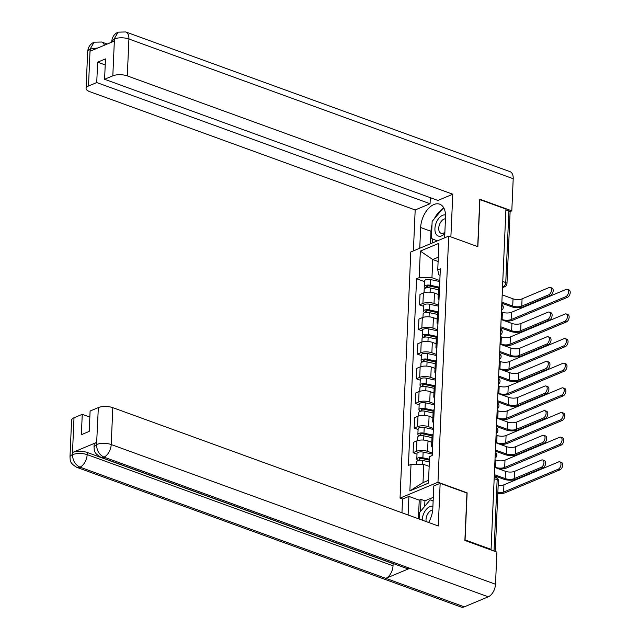 <?xml version="1.0" encoding="UTF-8"?>
<svg xmlns="http://www.w3.org/2000/svg" width="639" height="639" viewBox="0 0 639 639"><rect width="100%" height="100%" fill="white"/><g stroke="black" fill="none" stroke-linecap="round" stroke-linejoin="round"><path stroke-width="0.96" d="M402.594 499.051L400.046 498.124L437.971 482.237L448.722 236.103L477.868 246.702L479.921 199.624L505.936 209.081L491.079 549.372L465.064 539.915L467.125 492.837L437.971 482.237M448.722 236.103L410.789 251.99L400.046 498.124M490.297 549.7L491.079 549.372M505.896 209.927L508.884 211.014A3.427 1.318 2.5 0 1 510.098 212.092L506.967 283.652A3.427 1.318 -177.5 0 0 505.761 282.582L508.884 211.014M438.25 294.435L434.472 293.061A7.884 3.035 -177.5 0 0 423.377 293.005L419.999 294.419L419.543 304.843L422.922 303.429A7.884 3.035 2.5 0 1 434.017 303.485L438.753 305.21M439.584 286.296A7.884 3.035 -177.5 0 0 438.546 287.71L438.09 298.141A7.884 3.035 2.5 0 1 439.129 296.72M423.465 306.265L419.543 304.843M439.001 299.643A7.884 3.035 2.5 0 1 438.09 298.141M437.172 319.077L433.402 317.703A7.884 3.035 -177.5 0 0 422.299 317.647L418.928 319.061L418.473 329.492L421.844 328.079A7.884 3.035 2.5 0 1 432.946 328.134L437.675 329.852M438.506 310.937A7.884 3.035 -177.5 0 0 437.467 312.359L437.012 322.783A7.884 3.035 2.5 0 1 438.05 321.369M422.387 330.914L418.473 329.492M437.923 324.292A7.884 3.035 2.5 0 1 437.012 322.783M436.094 343.718L432.323 342.352A7.884 3.035 -177.5 0 0 421.221 342.296L417.85 343.71L417.395 354.134L420.766 352.72A7.884 3.035 2.5 0 1 431.868 352.776L436.605 354.501M437.427 335.587A7.884 3.035 -177.5 0 0 436.389 337.001L435.934 347.432A7.884 3.035 2.5 0 1 436.972 346.011M421.309 355.556L417.395 354.134M436.844 348.934A7.884 3.035 2.5 0 1 435.934 347.432M435.023 368.368L431.245 366.994A7.884 3.035 -177.5 0 0 420.15 366.938L416.772 368.352L416.316 378.775L419.695 377.369A7.884 3.035 2.5 0 1 430.79 377.425L435.526 379.143M436.349 360.228A7.884 3.035 -177.5 0 0 435.311 361.65L434.855 372.074A7.884 3.035 2.5 0 1 435.894 370.66M420.238 380.205L416.316 378.775M435.766 373.583A7.884 3.035 2.5 0 1 434.855 372.074M433.945 393.009L430.167 391.643A7.884 3.035 -177.5 0 0 419.072 391.587L415.701 393.001L415.246 403.425L418.617 402.011A7.884 3.035 2.5 0 1 429.712 402.067L434.448 403.792M435.279 384.878A7.884 3.035 -177.5 0 0 434.24 386.291L433.785 396.723A7.884 3.035 2.5 0 1 434.824 395.301M419.16 404.846L415.246 403.425M434.696 398.225A7.884 3.035 2.5 0 1 433.785 396.723M432.867 417.658L429.096 416.285A7.884 3.035 -177.5 0 0 417.994 416.229L414.623 417.642L414.168 428.066L417.539 426.652A7.884 3.035 2.5 0 1 428.641 426.708L433.378 428.434M434.2 409.519A7.884 3.035 -177.5 0 0 433.162 410.941L432.707 421.365A7.884 3.035 2.5 0 1 433.745 419.951M418.082 429.496L414.168 428.066M433.617 422.866A7.884 3.035 2.5 0 1 432.707 421.365M431.796 442.3L428.018 440.926A7.884 3.035 -177.5 0 0 416.916 440.878L413.545 442.284L413.09 452.716L416.46 451.302A7.884 3.035 2.5 0 1 427.563 451.358L432.299 453.075M433.122 434.169A7.884 3.035 -177.5 0 0 432.084 435.582L431.629 446.014A7.884 3.035 2.5 0 1 432.667 444.592M417.011 454.137L413.09 452.716M432.539 447.516A7.884 3.035 2.5 0 1 431.629 446.014M438.114 261.479L432.755 259.53L431.956 277.701L439.832 280.561M440.063 275.281L438.817 274.826L437.747 269.858L438.905 243.315L420.326 251.095L432.755 259.53L438.298 257.205M429.168 466.382L423.809 464.433L423.01 482.605L409.855 490.912L428.434 483.132L429.592 456.589L432.196 455.503L440.343 268.771L437.747 269.858M409.855 490.912L411.021 464.369L423.809 464.433M431.956 277.701L419.168 277.638L416.572 278.724L408.417 465.456L411.021 464.369M419.168 277.638L420.326 251.095M423.01 482.605L428.561 480.28M424.544 281.623L416.572 278.724M550.291 287.454L551.992 288.077A3.938 2.3 110 0 1 553.07 291.632A3.938 2.3 110 0 1 550.491 295.41L548.789 294.795A3.938 2.3 -70 0 0 551.377 291.017A3.938 2.3 -70 0 0 550.291 287.454A3.938 2.3 -70 0 0 549.109 287.526L522.071 298.852A6.422 2.476 2.5 0 1 513.021 298.804L502.19 294.867M501.823 303.245L511.264 306.672A8.65 3.331 -177.5 0 0 523.453 306.736L550.491 295.41M548.789 294.795L521.751 306.121A6.422 2.476 2.5 0 1 512.702 306.073L501.871 302.135M567.328 289.323L569.022 289.938A3.938 2.3 110 0 1 570.108 293.501A3.938 2.3 110 0 1 567.52 297.279L565.819 296.656A3.938 2.3 -70 0 0 568.406 292.886A3.938 2.3 -70 0 0 567.328 289.323A3.938 2.3 -70 0 0 566.138 289.395L511.456 312.295A6.422 2.476 2.5 0 1 502.406 312.247L501.447 311.904M438.53 287.989L429.472 286.024A2.053 0.791 -177.5 0 0 426.548 286.615A2.053 0.791 -177.5 0 0 427.275 287.262L425.838 287.869A4.281 1.653 -177.5 0 1 424.328 286.52L424.576 280.833A4.281 1.653 -177.5 0 1 430.662 279.594L439.784 281.567M438.745 287.087L430.414 285.282A4.281 1.653 -177.5 0 0 424.328 286.52M427.259 287.766L427.331 286.04M565.819 296.656L511.136 319.564A6.422 2.476 2.5 0 1 502.086 319.516L501.128 319.165M438.458 289.731L430.295 287.965A4.281 1.653 -177.5 0 0 424.208 289.211L424.056 292.758M505.393 321.066A8.65 3.331 -177.5 0 0 512.837 320.179L567.52 297.279M549.221 312.104L550.914 312.719A3.938 2.3 110 0 1 552 316.281A3.938 2.3 110 0 1 549.412 320.059L547.711 319.436A3.938 2.3 -70 0 0 550.299 315.658A3.938 2.3 -70 0 0 549.221 312.104A3.938 2.3 -70 0 0 548.03 312.167L520.993 323.494A6.422 2.476 2.5 0 1 511.943 323.454L501.112 319.516M500.744 327.887L510.194 331.322A8.65 3.331 -177.5 0 0 522.375 331.377L549.412 320.059M547.711 319.436L520.673 330.762A6.422 2.476 2.5 0 1 511.623 330.714L500.8 326.777M548.142 336.745L549.844 337.36A3.938 2.3 110 0 1 550.922 340.922A3.938 2.3 110 0 1 548.334 344.701L546.641 344.086A3.938 2.3 -70 0 0 549.221 340.307A3.938 2.3 -70 0 0 548.142 336.745A3.938 2.3 -70 0 0 546.952 336.817L519.914 348.143A6.422 2.476 2.5 0 1 510.873 348.095L500.041 344.157M499.674 352.528L509.115 355.963A8.65 3.331 -177.5 0 0 521.296 356.027L548.334 344.701M546.641 344.086L519.603 355.404A6.422 2.476 2.5 0 1 510.553 355.364L499.722 351.426M444.632 237.82L445.535 217.1A19.274 11.262 -70 0 0 439.68 204.192A19.274 11.262 -70 0 0 420.654 227.524L419.751 248.236M114.157 39.051L111.729 41.455C112.224 36.95 114.341 33.851 118.095 32.158L125.715 31.95L510.01 171.651A10.536 6.158 110 0 1 513.205 178.712L511.807 210.862L479.777 199.216L477.708 246.614L450.878 236.885L452.779 194.216L437.907 200.446L104.588 79.276L112.823 75.825L114.437 38.931L114.069 41.184L90.291 51.136L90.283 48.828M430.319 197.683L430.055 203.729L415.182 209.959L89.708 91.641A10.28 3.962 -177.5 0 1 86.073 88.414A10.28 3.962 -177.5 0 1 88.501 86.009L96.737 82.559L430.055 203.729M413.393 250.903L415.182 209.959M452.779 194.216L127.305 75.897A10.28 3.962 -177.5 0 0 112.823 75.825M511.807 210.862L509.922 211.645M104.588 79.276L105.475 58.892L97.631 62.183L96.737 82.559M97.631 62.183L105.211 64.938M444.009 208.37A19.274 11.262 -70 0 0 443.322 208.697M442.148 209.384A19.274 11.262 -70 0 0 434.304 218.802M431.996 224.888A19.274 11.262 -70 0 0 430.982 231.278L420.654 227.524M430.438 243.763L430.982 231.278M432.387 238.858L432.204 243.02M436.301 240.512L436.261 241.318M118.095 32.158L114.333 38.731M104.405 45.233A10.536 6.158 110 0 0 101.665 42.022L94.141 42.19L90.107 49.123L88.501 86.009M428.649 522.47A19.274 11.262 -70 0 0 432.819 508.42L433.793 485.983L440.151 483.324L438.29 525.977L112.823 407.658L111.21 444.544L495.505 584.246L496.902 552.096L464.88 540.458L466.949 493.06L440.151 483.324M408.105 515.002L408.912 496.407L402.554 499.067L401.955 512.766M433.298 497.342L424.935 500.84L421.013 499.418L419.24 500.161L408.912 496.407M74.012 417.77L72.407 454.656A10.28 3.962 2.5 0 0 69.978 457.061L71.584 420.174A10.28 3.962 2.5 0 1 74.012 417.77L82.255 414.32L89.843 417.083M495.505 584.246A10.536 6.158 110 0 1 488.276 596.81L409.847 568.303A10.536 6.158 110 0 1 406.731 568.462L100.866 457.276A10.536 6.158 110 0 0 103.981 457.109C99.277 454.808 96.801 450.703 96.553 444.776L98.342 407.586A10.28 3.962 2.5 0 1 112.823 407.658M96.545 442.452L96.457 444.584L94.029 446.988L94.117 444.856A10.28 3.962 2.5 0 1 96.545 442.452L72.774 452.412A10.28 3.962 2.5 0 1 87.247 452.484L393.113 563.678L393.025 565.811A10.536 6.158 110 0 1 385.852 578.351L464.281 606.858L488.276 596.81M464.281 606.858A10.536 6.158 110 0 1 461.102 607.05L76.816 467.349A10.536 6.158 110 0 0 79.987 467.157C75.274 464.849 72.782 460.751 72.511 454.864L72.774 452.412M87.247 452.484L87.16 454.617A10.536 6.158 110 0 1 79.987 467.157L385.852 578.351L409.847 568.303L103.981 457.109A10.536 6.158 110 0 0 111.21 444.544A10.28 3.962 -177.5 0 0 96.729 444.472M82.255 414.32L81.361 434.704L89.212 431.413L90.107 411.037L98.342 407.586M418.425 518.756L419.24 500.161M421.013 499.418L420.486 511.44M424.935 500.84L424.687 506.392M393.025 565.811L87.16 454.617C82.199 453.075 77.375 453.051 72.678 454.545M445.535 215.008A11.135 6.502 -70 0 0 442.563 215.319A11.135 6.502 -70 0 0 434.927 228.602A11.135 6.502 -70 0 0 441.669 235.855A11.135 6.502 -70 0 0 444.816 233.547M445.463 218.826A7.628 4.457 -70 0 0 443.969 219.121A7.628 4.457 -70 0 0 438.961 226.43A7.628 4.457 -70 0 0 441.054 233.315A7.628 4.457 -70 0 0 443.354 233.179A7.628 4.457 -70 0 0 444.872 232.213M437.244 240.911L431.405 238.451L432.148 221.39L442.859 208.53L444.361 209.169M444.321 209.065L442.859 208.53M432.907 506.344A11.135 6.502 -70 0 0 429.839 506.639A11.135 6.502 -70 0 0 422.195 520.122M432.683 510.146A7.628 4.457 -70 0 0 431.245 510.441A7.628 4.457 -70 0 0 426.157 521.568M419.152 519.02L419.424 512.71L430.143 499.85L433.138 501.112M433.138 500.944L430.143 499.85M566.25 313.965L567.951 314.588A3.938 2.3 110 0 1 569.029 318.142A3.938 2.3 110 0 1 566.442 321.92L564.748 321.305A3.938 2.3 -70 0 0 567.328 317.527A3.938 2.3 -70 0 0 566.25 313.965A3.938 2.3 -70 0 0 565.06 314.037L510.377 336.937A6.422 2.476 2.5 0 1 501.327 336.897L500.369 336.545M437.451 312.631L428.394 310.666A2.053 0.791 -177.5 0 0 425.478 311.265A2.053 0.791 -177.5 0 0 426.205 311.912L424.767 312.511A4.281 1.653 -177.5 0 1 423.25 311.169L423.497 305.482A4.281 1.653 -177.5 0 1 429.584 304.236L438.713 306.217M437.667 311.728L429.336 309.923A4.281 1.653 -177.5 0 0 423.25 311.169M426.181 312.415L426.253 310.682M564.748 321.305L510.066 344.205A6.422 2.476 2.5 0 1 501.016 344.165L500.049 343.814M437.38 314.38L429.216 312.607A4.281 1.653 -177.5 0 0 423.13 313.853L422.978 317.399M504.315 345.715A8.65 3.331 -177.5 0 0 511.759 344.828L566.442 321.92M565.172 338.614L566.873 339.229A3.938 2.3 110 0 1 567.951 342.792A3.938 2.3 110 0 1 565.371 346.57L563.67 345.947A3.938 2.3 -70 0 0 566.258 342.169A3.938 2.3 -70 0 0 565.172 338.614A3.938 2.3 -70 0 0 563.989 338.686L509.307 361.586A6.422 2.476 2.5 0 1 500.257 361.538L499.291 361.187M436.381 337.28L427.323 335.315A2.053 0.791 -177.5 0 0 424.4 335.906A2.053 0.791 -177.5 0 0 425.127 336.553L423.689 337.16A4.281 1.653 -177.5 0 1 422.171 335.81L422.419 330.123A4.281 1.653 -177.5 0 1 428.505 328.885L437.635 330.858M436.597 336.378L428.258 334.572A4.281 1.653 -177.5 0 0 422.171 335.81M425.103 337.057L425.183 335.331M563.67 345.947L508.987 368.855A6.422 2.476 2.5 0 1 499.938 368.807L498.979 368.455M436.301 339.021L428.146 337.256A4.281 1.653 -177.5 0 0 422.059 338.494L421.9 342.049M503.236 370.356A8.65 3.331 -177.5 0 0 510.689 369.47L565.371 346.57M547.064 361.394L548.765 362.009A3.938 2.3 110 0 1 549.844 365.572A3.938 2.3 110 0 1 547.264 369.35L545.562 368.727A3.938 2.3 -70 0 0 548.15 364.949A3.938 2.3 -70 0 0 547.064 361.394A3.938 2.3 -70 0 0 545.882 361.458L518.844 372.785A6.422 2.476 2.5 0 1 509.794 372.737L498.963 368.799M498.596 377.178L508.037 380.612A8.65 3.331 -177.5 0 0 520.226 380.668L547.264 369.35M545.562 368.727L518.525 380.053A6.422 2.476 2.5 0 1 509.475 380.005L498.644 376.067M545.994 386.036L547.687 386.651A3.938 2.3 110 0 1 548.773 390.213A3.938 2.3 110 0 1 546.185 393.991L544.484 393.376A3.938 2.3 -70 0 0 547.072 389.598A3.938 2.3 -70 0 0 545.994 386.036A3.938 2.3 -70 0 0 544.803 386.108L517.766 397.434A6.422 2.476 2.5 0 1 508.716 397.386L497.885 393.448M497.517 401.819L506.959 405.254A8.65 3.331 -177.5 0 0 519.148 405.318L546.185 393.991M544.484 393.376L517.446 404.695A6.422 2.476 2.5 0 1 508.396 404.655L497.565 400.717M544.915 410.677L546.617 411.3A3.938 2.3 110 0 1 547.695 414.863A3.938 2.3 110 0 1 545.107 418.633L543.406 418.018A3.938 2.3 -70 0 0 545.994 414.24A3.938 2.3 -70 0 0 544.915 410.677A3.938 2.3 -70 0 0 543.725 410.749L516.687 422.075A6.422 2.476 2.5 0 1 507.638 422.028L496.807 418.09M496.447 426.469L505.888 429.903A8.65 3.331 -177.5 0 0 518.069 429.959L545.107 418.633M543.406 418.018L516.368 429.344A6.422 2.476 2.5 0 1 507.326 429.296L496.495 425.358M564.101 363.256L565.795 363.871A3.938 2.3 110 0 1 566.881 367.433A3.938 2.3 110 0 1 564.293 371.211L562.592 370.596A3.938 2.3 -70 0 0 565.18 366.818A3.938 2.3 -70 0 0 564.101 363.256A3.938 2.3 -70 0 0 562.911 363.327L508.229 386.228A6.422 2.476 2.5 0 1 499.179 386.188L498.22 385.836M435.303 361.922L426.245 359.957A2.053 0.791 -177.5 0 0 423.322 360.556A2.053 0.791 -177.5 0 0 424.048 361.203L422.611 361.802A4.281 1.653 -177.5 0 1 421.101 360.46L421.349 354.773A4.281 1.653 -177.5 0 1 427.435 353.527L436.557 355.508M435.518 361.019L427.187 359.214A4.281 1.653 -177.5 0 0 421.101 360.46M424.032 361.706L424.104 359.973M562.592 370.596L507.909 393.496A6.422 2.476 2.5 0 1 498.859 393.448L497.901 393.105M435.223 363.671L427.068 361.898A4.281 1.653 -177.5 0 0 420.981 363.144L420.829 366.69M502.166 395.006A8.65 3.331 -177.5 0 0 509.61 394.111L564.293 371.211M563.023 387.905L564.724 388.52A3.938 2.3 110 0 1 565.803 392.082A3.938 2.3 110 0 1 563.215 395.861L561.513 395.237A3.938 2.3 -70 0 0 564.101 391.459A3.938 2.3 -70 0 0 563.023 387.905A3.938 2.3 -70 0 0 561.833 387.969L507.15 410.877A6.422 2.476 2.5 0 1 498.101 410.829L497.142 410.478M434.224 386.563L425.167 384.606A2.053 0.791 -177.5 0 0 422.251 385.197A2.053 0.791 -177.5 0 0 422.978 385.844L421.54 386.443A4.281 1.653 -177.5 0 1 420.023 385.101L420.27 379.414A4.281 1.653 -177.5 0 1 426.357 378.168L435.486 380.149M434.44 385.668L426.109 383.863A4.281 1.653 -177.5 0 0 420.023 385.101M422.954 386.347L423.026 384.622M561.513 395.237L506.831 418.146A6.422 2.476 2.5 0 1 497.789 418.098L496.822 417.746M434.153 388.312L425.989 386.547A4.281 1.653 -177.5 0 0 419.903 387.785L419.751 391.34M501.088 419.647A8.65 3.331 -177.5 0 0 508.532 418.761L563.215 395.861M561.945 412.546L563.646 413.161A3.938 2.3 110 0 1 564.724 416.724A3.938 2.3 110 0 1 562.136 420.502L560.443 419.887A3.938 2.3 -70 0 0 563.023 416.109A3.938 2.3 -70 0 0 561.945 412.546A3.938 2.3 -70 0 0 560.754 412.618L506.072 435.518A6.422 2.476 2.5 0 1 497.03 435.478L496.064 435.127M433.154 411.212L424.096 409.248A2.053 0.791 -177.5 0 0 421.173 409.847A2.053 0.791 -177.5 0 0 421.9 410.494L420.462 411.093A4.281 1.653 -177.5 0 1 418.944 409.751L419.192 404.064A4.281 1.653 -177.5 0 1 425.278 402.818L434.408 404.799M433.362 410.31L425.031 408.505A4.281 1.653 -177.5 0 0 418.944 409.751M421.876 410.989L421.956 409.264M560.443 419.887L505.761 442.787A6.422 2.476 2.5 0 1 496.711 442.739L495.752 442.396M433.074 412.962L424.919 411.189A4.281 1.653 -177.5 0 0 418.833 412.435L418.673 415.981M500.01 444.297A8.65 3.331 -177.5 0 0 507.454 443.402L562.136 420.502M543.837 435.327L545.538 435.942A3.938 2.3 110 0 1 546.617 439.504A3.938 2.3 110 0 1 544.029 443.282L542.335 442.667A3.938 2.3 -70 0 0 544.915 438.889A3.938 2.3 -70 0 0 543.837 435.327A3.938 2.3 -70 0 0 542.647 435.399L515.609 446.717A6.422 2.476 2.5 0 1 506.567 446.677L495.736 442.739M495.369 451.11L504.81 454.545A8.65 3.331 -177.5 0 0 516.991 454.609L544.029 443.282M542.335 442.667L515.298 453.986A6.422 2.476 2.5 0 1 506.248 453.946L495.417 450.008M560.866 437.196L562.568 437.811A3.938 2.3 110 0 1 563.646 441.373A3.938 2.3 110 0 1 561.066 445.143L559.365 444.528A3.938 2.3 -70 0 0 561.953 440.75A3.938 2.3 -70 0 0 560.866 437.196A3.938 2.3 -70 0 0 559.684 437.26L505.002 460.168A6.422 2.476 2.5 0 1 495.952 460.12L494.993 459.768M432.076 435.854L423.018 433.897A2.053 0.791 -177.5 0 0 420.095 434.488A2.053 0.791 -177.5 0 0 420.821 435.135L419.384 435.734A4.281 1.653 -177.5 0 1 417.866 434.392L418.122 428.705A4.281 1.653 -177.5 0 1 424.208 427.459L433.33 429.44M432.291 434.959L423.961 433.146A4.281 1.653 -177.5 0 0 417.866 434.392M420.797 435.638L420.877 433.913M559.365 444.528L504.682 467.428A6.422 2.476 2.5 0 1 495.632 467.389L494.674 467.037M431.996 437.603L423.841 435.838A4.281 1.653 -177.5 0 0 417.754 437.076L417.594 440.63M498.939 468.938A8.65 3.331 -177.5 0 0 506.384 468.052L561.066 445.143M542.759 459.968L544.46 460.591A3.938 2.3 110 0 1 545.538 464.146A3.938 2.3 110 0 1 542.958 467.924L541.257 467.309A3.938 2.3 -70 0 0 543.845 463.531A3.938 2.3 -70 0 0 542.759 459.968A3.938 2.3 -70 0 0 541.576 460.04L514.539 471.366A6.422 2.476 2.5 0 1 505.489 471.318L494.658 467.381M494.29 475.759L503.732 479.186A8.65 3.331 -177.5 0 0 515.921 479.25L542.958 467.924M541.257 467.309L514.219 478.635A6.422 2.476 2.5 0 1 505.169 478.587L494.338 474.649M559.796 461.837L561.489 462.452A3.938 2.3 110 0 1 562.576 466.015A3.938 2.3 110 0 1 559.988 469.793L558.286 469.178A3.938 2.3 -70 0 0 560.874 465.4A3.938 2.3 -70 0 0 559.796 461.837A3.938 2.3 -70 0 0 558.606 461.909L503.923 484.809A6.422 2.476 2.5 0 1 498.156 485.448M429.44 460.16L421.94 458.538A2.053 0.791 -177.5 0 0 419.016 459.137A2.053 0.791 -177.5 0 0 419.743 459.776L418.305 460.384A4.281 1.653 -177.5 0 1 416.796 459.034L417.043 453.347A4.281 1.653 -177.5 0 1 423.13 452.108L432.252 454.089M429.48 459.225L422.882 457.796A4.281 1.653 -177.5 0 0 416.796 459.034M419.727 460.28L419.799 458.554M429.36 461.909L422.762 460.479A4.281 1.653 -177.5 0 0 416.676 461.725L416.556 464.401M497.805 493.58A8.65 3.331 -177.5 0 0 505.305 492.693L559.988 469.793M558.286 469.178L503.604 492.078A6.422 2.476 2.5 0 1 497.845 492.717M495.153 456.078A3.427 2.005 -70 0 0 495.608 454.145A3.427 2.005 -70 0 0 495.305 452.532M496.223 431.437A3.427 2.005 -70 0 0 496.687 429.496A3.427 2.005 -70 0 0 496.383 427.882M497.302 406.787A3.427 2.005 -70 0 0 497.765 404.854A3.427 2.005 -70 0 0 497.461 403.241M498.38 382.146A3.427 2.005 -70 0 0 498.835 380.213A3.427 2.005 -70 0 0 498.532 378.592M499.458 357.497A3.427 2.005 -70 0 0 499.914 355.564A3.427 2.005 -70 0 0 499.61 353.95M500.529 332.855A3.427 2.005 -70 0 0 500.992 330.922A3.427 2.005 -70 0 0 500.688 329.301M501.607 308.206A3.427 2.005 -70 0 0 502.07 306.273A3.427 2.005 -70 0 0 501.759 304.659M502.534 287.031L503.404 286.663A3.427 2.005 -70 0 0 505.761 282.582L502.773 281.495M502.558 286.36L503.404 286.663A3.427 2.452 -112.7 0 0 504.866 286.663A3.427 3.427 0 0 0 506.967 283.652M427.563 451.358L428.018 440.926M428.641 426.708L429.096 416.285M429.712 402.067L430.167 391.643M430.79 377.425L431.245 366.994M431.868 352.776L432.323 342.352M432.946 328.134L433.402 317.703M434.017 303.485L434.472 293.061M417.539 426.652L417.994 416.229M418.617 402.011L419.072 391.587M419.695 377.369L420.15 366.938M420.766 352.72L421.221 342.296M421.844 328.079L422.299 317.647M422.922 303.429L423.377 293.005M416.46 451.302L416.916 440.878M494.163 478.659L497.15 479.737A3.427 2.005 -70 0 0 496.112 477.445L494.251 476.766M494.035 551.058L497.15 479.737A3.427 1.318 -177.5 0 1 498.364 480.816A3.427 3.427 0 0 0 496.112 477.445M513.021 298.804L512.702 306.073M522.071 298.852L521.751 306.121M430.414 285.282L430.662 279.594M502.086 319.516L502.406 312.247M430.111 292.191L430.295 287.965M511.136 319.564L511.456 312.295M511.943 323.454L511.623 330.714M520.993 323.494L520.673 330.762M510.873 348.095L510.553 355.364M519.914 348.143L519.603 355.404M513.205 178.712L128.918 39.003L127.305 75.897M125.715 31.95A10.536 6.158 110 0 1 128.918 39.003A10.28 3.962 -177.5 0 0 114.437 38.931M86.073 88.414L87.679 51.527A10.28 3.962 2.5 0 1 90.107 49.123M98.055 47.885L90.387 49.003M429.336 309.923L429.584 304.236M501.016 344.165L501.327 336.897M429.033 316.84L429.216 312.607M510.066 344.205L510.377 336.937M428.258 334.572L428.505 328.885M499.938 368.807L500.257 361.538M427.962 341.482L428.146 337.256M508.987 368.855L509.307 361.586M509.794 372.737L509.475 380.005M518.844 372.785L518.525 380.053M508.716 397.386L508.396 404.655M517.766 397.434L517.446 404.695M507.638 422.028L507.326 429.296M516.687 422.075L516.368 429.344M427.187 359.214L427.435 353.527M498.859 393.448L499.179 386.188M426.884 366.123L427.068 361.898M507.909 393.496L508.229 386.228M426.109 383.863L426.357 378.168M497.789 418.098L498.101 410.829M425.806 390.772L425.989 386.547M506.831 418.146L507.15 410.877M425.031 408.505L425.278 402.818M496.711 442.739L497.03 435.478M424.727 415.414L424.919 411.189M505.761 442.787L506.072 435.518M506.567 446.677L506.248 453.946M515.609 446.717L515.298 453.986M423.961 433.146L424.208 427.459M495.632 467.389L495.952 460.12M423.657 440.063L423.841 435.838M504.682 467.428L505.002 460.168M505.489 471.318L505.169 478.587M514.539 471.366L514.219 478.635M422.882 457.796L423.13 452.108M422.595 464.425L422.762 460.479M503.604 492.078L503.923 484.809M501.519 310.195A3.427 3.427 0 0 0 501.775 304.364M500.441 334.844A3.427 3.427 0 0 0 500.696 329.005M499.371 359.485A3.427 3.427 0 0 0 499.626 353.655M498.292 384.127A3.427 3.427 0 0 0 498.548 378.296M497.214 408.776A3.427 3.427 0 0 0 497.469 402.945M496.144 433.418A3.427 3.427 0 0 0 496.399 427.587M495.065 458.067A3.427 3.427 0 0 0 495.321 452.228M498.364 480.816L495.273 551.505M504.866 286.663L502.502 287.654M101.665 42.022L107.232 44.043M111.729 41.455L111.697 42.174M87.679 51.527C88.142 47.014 90.291 43.907 94.141 42.19M69.978 457.061C70.53 459.737 68.724 462.58 76.816 467.349M94.029 446.988C94.596 449.648 92.727 452.452 100.866 457.276"/></g></svg>

